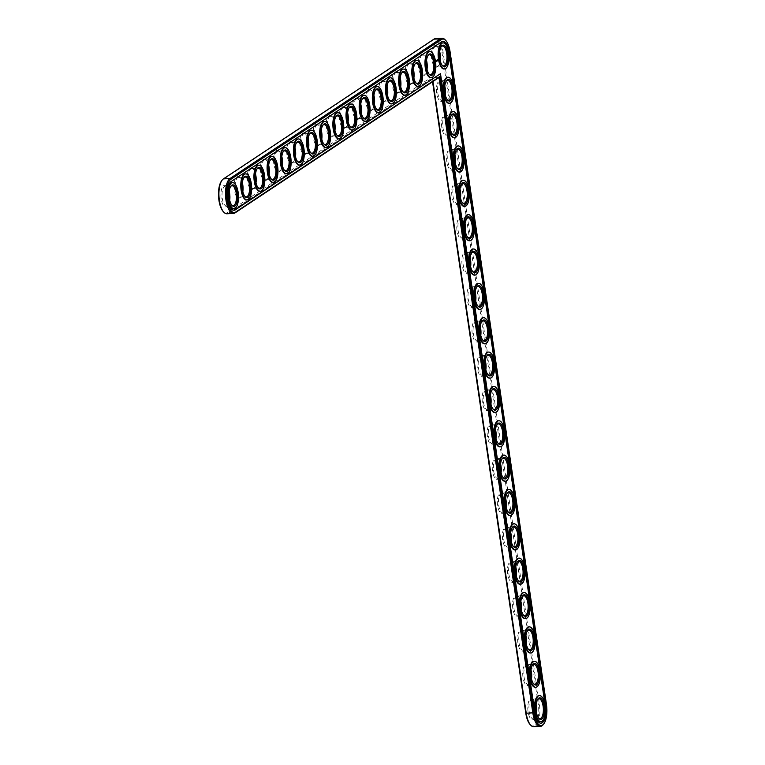 <?xml version="1.0" encoding="UTF-8"?>
<svg xmlns="http://www.w3.org/2000/svg" width="765" height="765" viewBox="0 0 765 765"><rect width="100%" height="100%" fill="white"/><g stroke="black" fill="none" stroke-linecap="round" stroke-linejoin="round"><path stroke-width="0.57" stroke-dasharray="3.83 2.87" d="M223.189 211.503A16.897 6.655 86.8 0 0 227.597 212.46L431.833 76.892L432.55 81.788M530.059 724.474A16.897 6.655 86.8 0 0 536.963 721.988A16.897 6.655 86.8 0 0 538.321 704.919L441.941 52.221A16.897 6.655 86.8 0 0 433.258 40.029L222.768 179.756A16.897 6.655 86.8 0 0 221.477 181.028M439.579 53.11A10.787 4.246 86.8 0 0 436.949 46.541A10.787 4.246 86.8 0 0 432.55 48.138A10.787 4.246 86.8 0 0 431.68 59.039A10.787 4.246 86.8 0 0 438.039 66.01A10.787 4.246 86.8 0 0 439.923 59.192M426.421 61.841A10.787 4.246 86.8 0 0 423.791 55.281A10.787 4.246 86.8 0 0 419.392 56.868A10.787 4.246 86.8 0 0 418.522 67.769A10.787 4.246 86.8 0 0 424.881 74.74A10.787 4.246 86.8 0 0 426.765 67.922M444.647 87.468A10.787 4.246 86.8 0 0 442.027 80.899A10.787 4.246 86.8 0 0 437.618 82.486A10.787 4.246 86.8 0 0 436.748 93.387A10.787 4.246 86.8 0 0 443.117 100.368A10.787 4.246 86.8 0 0 444.991 93.54M449.724 121.817A10.787 4.246 86.8 0 0 447.095 115.247A10.787 4.246 86.8 0 0 442.696 116.844A10.787 4.246 86.8 0 0 441.826 127.736A10.787 4.246 86.8 0 0 448.185 134.716A10.787 4.246 86.8 0 0 450.059 127.898M413.263 70.581A10.787 4.246 86.8 0 0 410.642 64.011A10.787 4.246 86.8 0 0 406.234 65.599A10.787 4.246 86.8 0 0 405.364 76.5A10.787 4.246 86.8 0 0 411.733 83.481A10.787 4.246 86.8 0 0 413.607 76.653M400.114 79.311A10.787 4.246 86.8 0 0 397.484 72.742A10.787 4.246 86.8 0 0 393.076 74.329A10.787 4.246 86.8 0 0 392.206 85.231A10.787 4.246 86.8 0 0 398.575 92.211A10.787 4.246 86.8 0 0 400.449 85.393M454.793 156.165A10.787 4.246 86.8 0 0 452.172 149.605A10.787 4.246 86.8 0 0 447.764 151.193A10.787 4.246 86.8 0 0 446.894 162.094A10.787 4.246 86.8 0 0 453.263 169.065A10.787 4.246 86.8 0 0 455.137 162.247M459.87 190.523A10.787 4.246 86.8 0 0 457.241 183.954A10.787 4.246 86.8 0 0 452.842 185.541A10.787 4.246 86.8 0 0 451.972 196.442A10.787 4.246 86.8 0 0 458.331 203.423A10.787 4.246 86.8 0 0 460.205 196.605M386.956 88.042A10.787 4.246 86.8 0 0 384.326 81.473A10.787 4.246 86.8 0 0 379.928 83.069A10.787 4.246 86.8 0 0 379.058 93.961A10.787 4.246 86.8 0 0 385.417 100.942A10.787 4.246 86.8 0 0 387.291 94.124M373.798 96.773A10.787 4.246 86.8 0 0 371.168 90.213A10.787 4.246 86.8 0 0 366.77 91.8A10.787 4.246 86.8 0 0 365.899 102.701A10.787 4.246 86.8 0 0 372.259 109.672A10.787 4.246 86.8 0 0 374.142 102.854M360.64 105.513A10.787 4.246 86.8 0 0 358.01 98.943A10.787 4.246 86.8 0 0 353.612 100.531A10.787 4.246 86.8 0 0 352.742 111.432A10.787 4.246 86.8 0 0 359.101 118.412A10.787 4.246 86.8 0 0 360.984 111.585M347.482 114.243A10.787 4.246 86.8 0 0 344.862 107.674A10.787 4.246 86.8 0 0 340.454 109.261A10.787 4.246 86.8 0 0 339.584 120.162A10.787 4.246 86.8 0 0 345.952 127.143A10.787 4.246 86.8 0 0 347.826 120.325M334.334 122.974A10.787 4.246 86.8 0 0 331.704 116.404A10.787 4.246 86.8 0 0 327.296 117.992A10.787 4.246 86.8 0 0 326.426 128.893A10.787 4.246 86.8 0 0 332.794 135.874A10.787 4.246 86.8 0 0 334.668 129.056M464.938 224.872A10.787 4.246 86.8 0 0 462.318 218.312A10.787 4.246 86.8 0 0 457.91 219.899A10.787 4.246 86.8 0 0 457.04 230.801A10.787 4.246 86.8 0 0 463.408 237.772A10.787 4.246 86.8 0 0 465.283 230.954M470.016 259.23A10.787 4.246 86.8 0 0 467.386 252.66A10.787 4.246 86.8 0 0 462.988 254.248A10.787 4.246 86.8 0 0 462.117 265.149A10.787 4.246 86.8 0 0 468.476 272.13A10.787 4.246 86.8 0 0 470.351 265.302M475.084 293.578A10.787 4.246 86.8 0 0 472.464 287.009A10.787 4.246 86.8 0 0 468.056 288.606A10.787 4.246 86.8 0 0 467.186 299.498A10.787 4.246 86.8 0 0 473.554 306.478A10.787 4.246 86.8 0 0 475.428 299.66M480.162 327.936A10.787 4.246 86.8 0 0 477.532 321.367A10.787 4.246 86.8 0 0 473.133 322.954A10.787 4.246 86.8 0 0 472.263 333.856A10.787 4.246 86.8 0 0 478.622 340.827A10.787 4.246 86.8 0 0 480.497 334.009M485.23 362.285A10.787 4.246 86.8 0 0 482.61 355.715A10.787 4.246 86.8 0 0 478.202 357.303A10.787 4.246 86.8 0 0 477.331 368.204A10.787 4.246 86.8 0 0 483.69 375.185A10.787 4.246 86.8 0 0 485.574 368.367M321.176 131.704A10.787 4.246 86.8 0 0 318.546 125.144A10.787 4.246 86.8 0 0 314.147 126.732A10.787 4.246 86.8 0 0 313.277 137.633A10.787 4.246 86.8 0 0 319.636 144.604A10.787 4.246 86.8 0 0 321.51 137.786M308.018 140.444A10.787 4.246 86.8 0 0 305.388 133.875A10.787 4.246 86.8 0 0 300.989 135.462A10.787 4.246 86.8 0 0 300.119 146.364A10.787 4.246 86.8 0 0 306.478 153.335A10.787 4.246 86.8 0 0 308.362 146.517M294.86 149.175A10.787 4.246 86.8 0 0 292.24 142.606A10.787 4.246 86.8 0 0 287.831 144.193A10.787 4.246 86.8 0 0 286.961 155.094A10.787 4.246 86.8 0 0 293.33 162.075A10.787 4.246 86.8 0 0 295.204 155.247M281.711 157.906A10.787 4.246 86.8 0 0 279.082 151.336A10.787 4.246 86.8 0 0 274.673 152.923A10.787 4.246 86.8 0 0 273.803 163.825A10.787 4.246 86.8 0 0 280.172 170.805A10.787 4.246 86.8 0 0 282.046 163.987M268.553 166.636A10.787 4.246 86.8 0 0 265.924 160.067A10.787 4.246 86.8 0 0 261.515 161.664A10.787 4.246 86.8 0 0 260.655 172.565A10.787 4.246 86.8 0 0 267.014 179.536A10.787 4.246 86.8 0 0 268.888 172.718M255.395 175.367A10.787 4.246 86.8 0 0 252.766 168.807A10.787 4.246 86.8 0 0 248.367 170.394A10.787 4.246 86.8 0 0 247.497 181.295A10.787 4.246 86.8 0 0 253.856 188.267A10.787 4.246 86.8 0 0 255.74 181.448M242.237 184.107A10.787 4.246 86.8 0 0 239.608 177.537A10.787 4.246 86.8 0 0 235.209 179.125A10.787 4.246 86.8 0 0 234.339 190.026A10.787 4.246 86.8 0 0 240.698 197.007A10.787 4.246 86.8 0 0 242.582 190.179M229.079 192.837A10.787 4.246 86.8 0 0 226.459 186.268A10.787 4.246 86.8 0 0 222.051 187.855A10.787 4.246 86.8 0 0 221.181 198.757A10.787 4.246 86.8 0 0 227.549 205.737A10.787 4.246 86.8 0 0 229.423 198.919M490.308 396.633A10.787 4.246 86.8 0 0 487.678 390.074A10.787 4.246 86.8 0 0 483.27 391.661A10.787 4.246 86.8 0 0 482.409 402.562A10.787 4.246 86.8 0 0 488.768 409.533A10.787 4.246 86.8 0 0 490.642 402.715M495.376 430.991A10.787 4.246 86.8 0 0 492.746 424.422A10.787 4.246 86.8 0 0 488.347 426.009A10.787 4.246 86.8 0 0 487.477 436.911A10.787 4.246 86.8 0 0 493.836 443.891A10.787 4.246 86.8 0 0 495.72 437.064M500.453 465.34A10.787 4.246 86.8 0 0 497.824 458.771A10.787 4.246 86.8 0 0 493.415 460.367A10.787 4.246 86.8 0 0 492.545 471.259A10.787 4.246 86.8 0 0 498.914 478.24A10.787 4.246 86.8 0 0 500.788 471.422M505.522 499.698A10.787 4.246 86.8 0 0 502.892 493.129A10.787 4.246 86.8 0 0 498.493 494.716A10.787 4.246 86.8 0 0 497.623 505.617A10.787 4.246 86.8 0 0 503.982 512.588A10.787 4.246 86.8 0 0 505.866 505.77M510.599 534.047A10.787 4.246 86.8 0 0 507.97 527.477A10.787 4.246 86.8 0 0 503.561 529.064A10.787 4.246 86.8 0 0 502.691 539.966A10.787 4.246 86.8 0 0 509.06 546.946A10.787 4.246 86.8 0 0 510.934 540.128M515.667 568.395A10.787 4.246 86.8 0 0 513.038 561.835A10.787 4.246 86.8 0 0 508.639 563.423A10.787 4.246 86.8 0 0 507.769 574.324A10.787 4.246 86.8 0 0 514.128 581.295A10.787 4.246 86.8 0 0 516.012 574.477M520.745 602.753A10.787 4.246 86.8 0 0 518.115 596.184A10.787 4.246 86.8 0 0 513.707 597.771A10.787 4.246 86.8 0 0 512.837 608.672A10.787 4.246 86.8 0 0 519.206 615.653A10.787 4.246 86.8 0 0 521.08 608.835M525.813 637.102A10.787 4.246 86.8 0 0 523.183 630.532A10.787 4.246 86.8 0 0 518.785 632.129A10.787 4.246 86.8 0 0 517.915 643.021A10.787 4.246 86.8 0 0 524.274 650.001A10.787 4.246 86.8 0 0 526.157 643.183M530.891 671.46A10.787 4.246 86.8 0 0 528.261 664.89A10.787 4.246 86.8 0 0 523.853 666.478A10.787 4.246 86.8 0 0 522.983 677.379A10.787 4.246 86.8 0 0 529.351 684.35A10.787 4.246 86.8 0 0 531.226 677.532M535.959 705.808A10.787 4.246 86.8 0 0 533.329 699.239A10.787 4.246 86.8 0 0 528.931 700.826A10.787 4.246 86.8 0 0 528.06 711.727A10.787 4.246 86.8 0 0 534.419 718.708A10.787 4.246 86.8 0 0 536.303 711.89M226.956 213.779A17.748 6.99 86.8 0 0 228.496 213.234L432.416 77.877L431.833 76.892M438.995 77.514L432.416 77.877L432.952 81.52M533.836 726.75A17.748 6.99 86.8 0 0 539.421 704.67L443.04 51.972A17.748 6.99 86.8 0 0 435.467 38.623M439.703 51.695A9.935 3.911 86.8 0 0 437.628 47.277A9.935 3.911 86.8 0 0 435.907 46.416A9.935 3.911 86.8 0 0 432.77 58.781A9.935 3.911 86.8 0 0 437.016 66.259A9.935 3.911 86.8 0 0 438.632 65.207A9.935 3.911 86.8 0 0 440.2 60.588M426.545 60.435A9.935 3.911 86.8 0 0 424.479 56.008A9.935 3.911 86.8 0 0 422.749 55.147A9.935 3.911 86.8 0 0 419.622 67.511A9.935 3.911 86.8 0 0 423.858 74.989A9.935 3.911 86.8 0 0 425.483 73.937A9.935 3.911 86.8 0 0 427.042 69.319M444.781 86.053A9.935 3.911 86.8 0 0 442.706 81.635A9.935 3.911 86.8 0 0 440.975 80.765A9.935 3.911 86.8 0 0 437.848 93.129A9.935 3.911 86.8 0 0 442.084 100.607A9.935 3.911 86.8 0 0 443.71 99.555A9.935 3.911 86.8 0 0 445.278 94.937M449.849 120.401A9.935 3.911 86.8 0 0 447.774 115.984A9.935 3.911 86.8 0 0 446.052 115.123A9.935 3.911 86.8 0 0 442.916 127.487A9.935 3.911 86.8 0 0 447.162 134.965A9.935 3.911 86.8 0 0 448.778 133.913A9.935 3.911 86.8 0 0 450.346 129.285M413.396 69.166A9.935 3.911 86.8 0 0 411.321 64.748A9.935 3.911 86.8 0 0 409.591 63.877A9.935 3.911 86.8 0 0 406.464 76.251A9.935 3.911 86.8 0 0 410.7 83.72A9.935 3.911 86.8 0 0 412.325 82.677A9.935 3.911 86.8 0 0 413.894 78.049M400.238 77.896A9.935 3.911 86.8 0 0 398.163 73.478A9.935 3.911 86.8 0 0 396.433 72.608A9.935 3.911 86.8 0 0 393.306 84.982A9.935 3.911 86.8 0 0 397.542 92.46A9.935 3.911 86.8 0 0 399.167 91.408A9.935 3.911 86.8 0 0 400.736 86.78M454.926 154.76A9.935 3.911 86.8 0 0 452.851 150.332A9.935 3.911 86.8 0 0 451.12 149.471A9.935 3.911 86.8 0 0 447.994 161.836A9.935 3.911 86.8 0 0 452.23 169.314A9.935 3.911 86.8 0 0 453.855 168.262A9.935 3.911 86.8 0 0 455.424 163.643M459.995 189.108A9.935 3.911 86.8 0 0 457.919 184.69A9.935 3.911 86.8 0 0 456.198 183.82A9.935 3.911 86.8 0 0 453.062 196.194A9.935 3.911 86.8 0 0 457.307 203.672A9.935 3.911 86.8 0 0 458.924 202.62A9.935 3.911 86.8 0 0 460.492 197.992M387.08 86.627A9.935 3.911 86.8 0 0 385.005 82.209A9.935 3.911 86.8 0 0 383.275 81.348A9.935 3.911 86.8 0 0 380.148 93.713A9.935 3.911 86.8 0 0 384.393 101.19A9.935 3.911 86.8 0 0 386.009 100.139A9.935 3.911 86.8 0 0 387.578 95.51M373.922 95.357A9.935 3.911 86.8 0 0 371.857 90.939A9.935 3.911 86.8 0 0 370.126 90.079A9.935 3.911 86.8 0 0 366.999 102.443A9.935 3.911 86.8 0 0 371.235 109.921A9.935 3.911 86.8 0 0 372.851 108.869A9.935 3.911 86.8 0 0 374.42 104.25M360.764 104.097A9.935 3.911 86.8 0 0 358.699 99.67A9.935 3.911 86.8 0 0 356.968 98.809A9.935 3.911 86.8 0 0 353.841 111.174A9.935 3.911 86.8 0 0 358.077 118.651A9.935 3.911 86.8 0 0 359.703 117.6A9.935 3.911 86.8 0 0 361.262 112.981M347.616 112.828A9.935 3.911 86.8 0 0 345.541 108.41A9.935 3.911 86.8 0 0 343.81 107.54A9.935 3.911 86.8 0 0 340.683 119.914A9.935 3.911 86.8 0 0 344.919 127.392A9.935 3.911 86.8 0 0 346.545 126.34A9.935 3.911 86.8 0 0 348.113 121.712M334.458 121.559A9.935 3.911 86.8 0 0 332.383 117.141A9.935 3.911 86.8 0 0 330.652 116.28A9.935 3.911 86.8 0 0 327.525 128.644A9.935 3.911 86.8 0 0 331.771 136.122A9.935 3.911 86.8 0 0 333.387 135.07A9.935 3.911 86.8 0 0 334.955 130.442M465.072 223.457A9.935 3.911 86.8 0 0 462.997 219.039A9.935 3.911 86.8 0 0 461.266 218.178A9.935 3.911 86.8 0 0 458.139 230.542A9.935 3.911 86.8 0 0 462.376 238.02A9.935 3.911 86.8 0 0 464.001 236.968A9.935 3.911 86.8 0 0 465.569 232.35M470.14 257.815A9.935 3.911 86.8 0 0 468.065 253.397A9.935 3.911 86.8 0 0 466.344 252.526A9.935 3.911 86.8 0 0 463.207 264.9A9.935 3.911 86.8 0 0 467.453 272.369A9.935 3.911 86.8 0 0 469.069 271.326A9.935 3.911 86.8 0 0 470.638 266.698M475.218 292.163A9.935 3.911 86.8 0 0 473.143 287.745A9.935 3.911 86.8 0 0 471.412 286.885A9.935 3.911 86.8 0 0 468.285 299.249A9.935 3.911 86.8 0 0 472.521 306.727A9.935 3.911 86.8 0 0 474.147 305.675A9.935 3.911 86.8 0 0 475.715 301.047M480.286 326.521A9.935 3.911 86.8 0 0 478.211 322.094A9.935 3.911 86.8 0 0 476.48 321.233A9.935 3.911 86.8 0 0 473.353 333.597A9.935 3.911 86.8 0 0 477.599 341.075A9.935 3.911 86.8 0 0 479.215 340.023A9.935 3.911 86.8 0 0 480.783 335.405M485.364 360.87A9.935 3.911 86.8 0 0 483.289 356.452A9.935 3.911 86.8 0 0 481.558 355.582A9.935 3.911 86.8 0 0 478.431 367.955A9.935 3.911 86.8 0 0 482.667 375.433A9.935 3.911 86.8 0 0 484.293 374.381A9.935 3.911 86.8 0 0 485.861 369.753M321.3 130.289A9.935 3.911 86.8 0 0 319.225 125.871A9.935 3.911 86.8 0 0 317.504 125.011A9.935 3.911 86.8 0 0 314.367 137.375A9.935 3.911 86.8 0 0 318.613 144.853A9.935 3.911 86.8 0 0 320.229 143.801A9.935 3.911 86.8 0 0 321.797 139.182M308.142 139.029A9.935 3.911 86.8 0 0 306.077 134.602A9.935 3.911 86.8 0 0 304.346 133.741A9.935 3.911 86.8 0 0 301.219 146.105A9.935 3.911 86.8 0 0 305.455 153.583A9.935 3.911 86.8 0 0 307.081 152.531A9.935 3.911 86.8 0 0 308.639 147.913M294.994 147.76A9.935 3.911 86.8 0 0 292.918 143.342A9.935 3.911 86.8 0 0 291.188 142.472A9.935 3.911 86.8 0 0 288.061 154.846A9.935 3.911 86.8 0 0 292.297 162.314A9.935 3.911 86.8 0 0 293.923 161.272A9.935 3.911 86.8 0 0 295.491 156.643M281.836 156.49A9.935 3.911 86.8 0 0 279.761 152.072A9.935 3.911 86.8 0 0 278.03 151.202A9.935 3.911 86.8 0 0 274.903 163.576A9.935 3.911 86.8 0 0 279.139 171.054A9.935 3.911 86.8 0 0 280.765 170.002A9.935 3.911 86.8 0 0 282.333 165.374M268.678 165.221A9.935 3.911 86.8 0 0 266.603 160.803A9.935 3.911 86.8 0 0 264.872 159.942A9.935 3.911 86.8 0 0 261.745 172.307A9.935 3.911 86.8 0 0 265.991 179.785A9.935 3.911 86.8 0 0 267.607 178.733A9.935 3.911 86.8 0 0 269.175 174.104M255.52 173.951A9.935 3.911 86.8 0 0 253.445 169.534A9.935 3.911 86.8 0 0 251.723 168.673A9.935 3.911 86.8 0 0 248.587 181.037A9.935 3.911 86.8 0 0 252.832 188.515A9.935 3.911 86.8 0 0 254.449 187.463A9.935 3.911 86.8 0 0 256.017 182.845M242.362 182.692A9.935 3.911 86.8 0 0 240.296 178.264A9.935 3.911 86.8 0 0 238.565 177.404A9.935 3.911 86.8 0 0 235.438 189.768A9.935 3.911 86.8 0 0 239.674 197.246A9.935 3.911 86.8 0 0 241.3 196.194A9.935 3.911 86.8 0 0 242.859 191.575M229.213 191.422A9.935 3.911 86.8 0 0 227.138 187.004A9.935 3.911 86.8 0 0 225.407 186.134A9.935 3.911 86.8 0 0 222.28 198.508A9.935 3.911 86.8 0 0 226.517 205.986A9.935 3.911 86.8 0 0 228.142 204.934A9.935 3.911 86.8 0 0 229.71 200.306M490.432 395.218A9.935 3.911 86.8 0 0 488.357 390.8A9.935 3.911 86.8 0 0 486.626 389.94A9.935 3.911 86.8 0 0 483.499 402.304A9.935 3.911 86.8 0 0 487.745 409.782A9.935 3.911 86.8 0 0 489.361 408.73A9.935 3.911 86.8 0 0 490.929 404.111M495.5 429.576A9.935 3.911 86.8 0 0 493.435 425.158A9.935 3.911 86.8 0 0 491.704 424.288A9.935 3.911 86.8 0 0 488.577 436.662A9.935 3.911 86.8 0 0 492.813 444.13A9.935 3.911 86.8 0 0 494.439 443.088A9.935 3.911 86.8 0 0 495.997 438.46M500.578 463.925A9.935 3.911 86.8 0 0 498.503 459.507A9.935 3.911 86.8 0 0 496.772 458.646A9.935 3.911 86.8 0 0 493.645 471.011A9.935 3.911 86.8 0 0 497.891 478.488A9.935 3.911 86.8 0 0 499.507 477.437A9.935 3.911 86.8 0 0 501.075 472.808M505.646 498.283A9.935 3.911 86.8 0 0 503.58 493.855A9.935 3.911 86.8 0 0 501.85 492.995A9.935 3.911 86.8 0 0 498.723 505.359A9.935 3.911 86.8 0 0 502.959 512.837A9.935 3.911 86.8 0 0 504.584 511.785A9.935 3.911 86.8 0 0 506.143 507.166M510.724 532.631A9.935 3.911 86.8 0 0 508.649 528.213A9.935 3.911 86.8 0 0 506.918 527.343A9.935 3.911 86.8 0 0 503.791 539.717A9.935 3.911 86.8 0 0 508.036 547.195A9.935 3.911 86.8 0 0 509.653 546.143A9.935 3.911 86.8 0 0 511.221 541.515M515.792 566.98A9.935 3.911 86.8 0 0 513.726 562.562A9.935 3.911 86.8 0 0 511.995 561.701A9.935 3.911 86.8 0 0 508.868 574.066A9.935 3.911 86.8 0 0 513.105 581.543A9.935 3.911 86.8 0 0 514.73 580.492A9.935 3.911 86.8 0 0 516.289 575.873M520.869 601.338A9.935 3.911 86.8 0 0 518.794 596.92A9.935 3.911 86.8 0 0 517.064 596.05A9.935 3.911 86.8 0 0 513.937 608.424A9.935 3.911 86.8 0 0 518.173 615.902A9.935 3.911 86.8 0 0 519.798 614.85A9.935 3.911 86.8 0 0 521.367 610.221M525.938 635.686A9.935 3.911 86.8 0 0 523.872 631.268A9.935 3.911 86.8 0 0 522.141 630.408A9.935 3.911 86.8 0 0 519.014 642.772A9.935 3.911 86.8 0 0 523.25 650.25A9.935 3.911 86.8 0 0 524.876 649.198A9.935 3.911 86.8 0 0 526.435 644.57M531.015 670.044A9.935 3.911 86.8 0 0 528.94 665.617A9.935 3.911 86.8 0 0 527.209 664.756A9.935 3.911 86.8 0 0 524.082 677.121A9.935 3.911 86.8 0 0 528.319 684.598A9.935 3.911 86.8 0 0 529.944 683.547A9.935 3.911 86.8 0 0 531.512 678.928M536.083 704.393A9.935 3.911 86.8 0 0 534.018 699.975A9.935 3.911 86.8 0 0 532.287 699.114A9.935 3.911 86.8 0 0 529.16 711.479A9.935 3.911 86.8 0 0 533.396 718.957A9.935 3.911 86.8 0 0 535.022 717.905A9.935 3.911 86.8 0 0 536.581 713.276M543.303 724.503A17.748 6.99 86.8 0 0 546 704.297L449.619 51.599A17.748 6.99 86.8 0 0 445.134 39.79M442.199 65.35A9.935 3.911 -93.2 0 1 441.864 65.025A9.935 3.911 -93.2 0 1 439.359 58.417A9.935 3.911 -93.2 0 1 440.86 47.095A9.935 3.911 -93.2 0 1 441.156 46.742M442.744 41.358A14.621 5.757 86.8 0 0 442.486 41.358A14.621 5.757 86.8 0 0 441.204 41.798L230.714 181.525A14.621 5.757 86.8 0 0 227.186 197.647A14.621 5.757 86.8 0 0 233.621 210.279A14.621 5.757 86.8 0 0 233.88 210.251M534.783 712.215L534.257 712.244L439.971 73.708M534.257 712.244A14.621 5.757 86.8 0 0 540.501 723.25A14.621 5.757 86.8 0 0 540.759 723.221M442.572 42.917A13.062 5.145 -93.2 0 1 448.433 55.663A13.062 5.145 -93.2 0 1 444.025 68.993M429.414 51.647A13.062 5.145 -93.2 0 1 435.275 64.403A13.062 5.145 -93.2 0 1 430.877 77.724M447.64 77.265A13.062 5.145 -93.2 0 1 453.511 90.021A13.062 5.145 -93.2 0 1 449.103 103.342M452.717 111.614A13.062 5.145 -93.2 0 1 458.579 124.37A13.062 5.145 -93.2 0 1 454.171 137.7M416.256 60.378A13.062 5.145 -93.2 0 1 422.127 73.134A13.062 5.145 -93.2 0 1 417.719 86.464M403.098 69.108A13.062 5.145 -93.2 0 1 408.969 81.865A13.062 5.145 -93.2 0 1 404.561 95.195M457.786 145.972A13.062 5.145 -93.2 0 1 463.657 158.728A13.062 5.145 -93.2 0 1 459.249 172.048M462.863 180.32A13.062 5.145 -93.2 0 1 468.725 193.076A13.062 5.145 -93.2 0 1 464.317 206.407M389.949 77.848A13.062 5.145 -93.2 0 1 395.811 90.595A13.062 5.145 -93.2 0 1 391.403 103.925M376.791 86.579A13.062 5.145 -93.2 0 1 382.653 99.326A13.062 5.145 -93.2 0 1 378.245 112.656M363.633 95.309A13.062 5.145 -93.2 0 1 369.505 108.066A13.062 5.145 -93.2 0 1 365.096 121.386M350.475 104.04A13.062 5.145 -93.2 0 1 356.347 116.796A13.062 5.145 -93.2 0 1 351.938 130.127M467.931 214.678A13.062 5.145 -93.2 0 1 473.803 227.425A13.062 5.145 -93.2 0 1 469.394 240.755M473.009 249.027A13.062 5.145 -93.2 0 1 478.871 261.783A13.062 5.145 -93.2 0 1 474.463 275.113M478.077 283.375A13.062 5.145 -93.2 0 1 483.949 296.132A13.062 5.145 -93.2 0 1 479.54 309.462M483.155 317.733A13.062 5.145 -93.2 0 1 489.017 330.49A13.062 5.145 -93.2 0 1 484.608 343.81M488.223 352.082A13.062 5.145 -93.2 0 1 494.094 364.838A13.062 5.145 -93.2 0 1 489.686 378.168M337.317 112.771A13.062 5.145 -93.2 0 1 343.189 125.527A13.062 5.145 -93.2 0 1 338.78 138.857M324.169 121.511A13.062 5.145 -93.2 0 1 330.031 134.258A13.062 5.145 -93.2 0 1 325.622 147.588M311.011 130.241A13.062 5.145 -93.2 0 1 316.873 142.998A13.062 5.145 -93.2 0 1 312.464 156.318M297.853 138.972A13.062 5.145 -93.2 0 1 303.724 151.728A13.062 5.145 -93.2 0 1 299.316 165.058M284.695 147.702A13.062 5.145 -93.2 0 1 290.566 160.459A13.062 5.145 -93.2 0 1 286.158 173.789M271.537 156.442A13.062 5.145 -93.2 0 1 277.408 169.189A13.062 5.145 -93.2 0 1 273 182.519M258.388 165.173A13.062 5.145 -93.2 0 1 264.25 177.92A13.062 5.145 -93.2 0 1 259.842 191.25M245.23 173.904A13.062 5.145 -93.2 0 1 251.092 186.66A13.062 5.145 -93.2 0 1 246.693 199.981M232.072 182.634A13.062 5.145 -93.2 0 1 237.944 195.391A13.062 5.145 -93.2 0 1 233.535 208.721M493.291 386.44A13.062 5.145 -93.2 0 1 499.163 399.187A13.062 5.145 -93.2 0 1 494.754 412.517M498.369 420.788A13.062 5.145 -93.2 0 1 504.24 433.545A13.062 5.145 -93.2 0 1 499.832 446.875M503.437 455.146A13.062 5.145 -93.2 0 1 509.308 467.893A13.062 5.145 -93.2 0 1 504.9 481.223M508.515 489.495A13.062 5.145 -93.2 0 1 514.376 502.251A13.062 5.145 -93.2 0 1 509.978 515.572M513.583 523.843A13.062 5.145 -93.2 0 1 519.454 536.6A13.062 5.145 -93.2 0 1 515.046 549.93M518.66 558.201A13.062 5.145 -93.2 0 1 524.522 570.948A13.062 5.145 -93.2 0 1 520.124 584.278M523.729 592.55A13.062 5.145 -93.2 0 1 529.6 605.306A13.062 5.145 -93.2 0 1 525.192 618.636M528.806 626.908A13.062 5.145 -93.2 0 1 534.668 639.655A13.062 5.145 -93.2 0 1 530.26 652.985M533.874 661.256A13.062 5.145 -93.2 0 1 539.746 674.013A13.062 5.145 -93.2 0 1 535.337 687.333M538.952 695.605A13.062 5.145 -93.2 0 1 544.814 708.361A13.062 5.145 -93.2 0 1 540.406 721.691M429.05 74.081A9.935 3.911 -93.2 0 1 428.706 73.756A9.935 3.911 -93.2 0 1 426.201 67.148A9.935 3.911 -93.2 0 1 427.702 55.826A9.935 3.911 -93.2 0 1 428.008 55.472M447.276 99.699A9.935 3.911 -93.2 0 1 446.932 99.383A9.935 3.911 -93.2 0 1 444.427 92.766A9.935 3.911 -93.2 0 1 445.938 81.453A9.935 3.911 -93.2 0 1 446.234 81.09M452.345 134.057A9.935 3.911 -93.2 0 1 452.01 133.732A9.935 3.911 -93.2 0 1 449.495 127.114A9.935 3.911 -93.2 0 1 451.006 115.802A9.935 3.911 -93.2 0 1 451.302 115.439M415.892 82.811A9.935 3.911 -93.2 0 1 415.548 82.496A9.935 3.911 -93.2 0 1 413.043 75.878A9.935 3.911 -93.2 0 1 414.553 64.566A9.935 3.911 -93.2 0 1 414.85 64.203M402.734 91.551A9.935 3.911 -93.2 0 1 402.4 91.226A9.935 3.911 -93.2 0 1 399.885 84.609A9.935 3.911 -93.2 0 1 401.396 73.297A9.935 3.911 -93.2 0 1 401.692 72.933M457.422 168.405A9.935 3.911 -93.2 0 1 457.078 168.08A9.935 3.911 -93.2 0 1 454.573 161.472A9.935 3.911 -93.2 0 1 456.083 150.15A9.935 3.911 -93.2 0 1 456.38 149.797M462.49 202.763A9.935 3.911 -93.2 0 1 462.156 202.438A9.935 3.911 -93.2 0 1 459.641 195.821A9.935 3.911 -93.2 0 1 461.152 184.508A9.935 3.911 -93.2 0 1 461.448 184.145M389.576 100.282A9.935 3.911 -93.2 0 1 389.242 99.957A9.935 3.911 -93.2 0 1 386.727 93.34A9.935 3.911 -93.2 0 1 388.238 82.027A9.935 3.911 -93.2 0 1 388.534 81.673M376.418 109.013A9.935 3.911 -93.2 0 1 376.084 108.687A9.935 3.911 -93.2 0 1 373.578 102.08A9.935 3.911 -93.2 0 1 375.08 90.758A9.935 3.911 -93.2 0 1 375.386 90.404M363.27 117.743A9.935 3.911 -93.2 0 1 362.926 117.428A9.935 3.911 -93.2 0 1 360.42 110.81A9.935 3.911 -93.2 0 1 361.922 99.498A9.935 3.911 -93.2 0 1 362.228 99.134M350.112 126.483A9.935 3.911 -93.2 0 1 349.777 126.158A9.935 3.911 -93.2 0 1 347.262 119.541A9.935 3.911 -93.2 0 1 348.773 108.228A9.935 3.911 -93.2 0 1 349.07 107.865M336.954 135.214A9.935 3.911 -93.2 0 1 336.619 134.889A9.935 3.911 -93.2 0 1 334.104 128.271A9.935 3.911 -93.2 0 1 335.615 116.959A9.935 3.911 -93.2 0 1 335.911 116.596M467.568 237.112A9.935 3.911 -93.2 0 1 467.224 236.787A9.935 3.911 -93.2 0 1 464.718 230.179A9.935 3.911 -93.2 0 1 466.22 218.857A9.935 3.911 -93.2 0 1 466.526 218.503M472.636 271.46A9.935 3.911 -93.2 0 1 472.301 271.145A9.935 3.911 -93.2 0 1 469.786 264.527A9.935 3.911 -93.2 0 1 471.297 253.215A9.935 3.911 -93.2 0 1 471.594 252.852M477.714 305.818A9.935 3.911 -93.2 0 1 477.37 305.493A9.935 3.911 -93.2 0 1 474.864 298.876A9.935 3.911 -93.2 0 1 476.366 287.564A9.935 3.911 -93.2 0 1 476.672 287.21M482.782 340.167A9.935 3.911 -93.2 0 1 482.447 339.842A9.935 3.911 -93.2 0 1 479.932 333.234A9.935 3.911 -93.2 0 1 481.443 321.912A9.935 3.911 -93.2 0 1 481.74 321.558M487.86 374.525A9.935 3.911 -93.2 0 1 487.515 374.2A9.935 3.911 -93.2 0 1 485.01 367.582A9.935 3.911 -93.2 0 1 486.511 356.27A9.935 3.911 -93.2 0 1 486.817 355.907M323.796 143.944A9.935 3.911 -93.2 0 1 323.461 143.619A9.935 3.911 -93.2 0 1 320.946 137.012A9.935 3.911 -93.2 0 1 322.457 125.69A9.935 3.911 -93.2 0 1 322.753 125.336M310.647 152.675A9.935 3.911 -93.2 0 1 310.303 152.35A9.935 3.911 -93.2 0 1 307.798 145.742A9.935 3.911 -93.2 0 1 309.299 134.42A9.935 3.911 -93.2 0 1 309.605 134.066M297.489 161.405A9.935 3.911 -93.2 0 1 297.145 161.09A9.935 3.911 -93.2 0 1 294.64 154.473A9.935 3.911 -93.2 0 1 296.141 143.16A9.935 3.911 -93.2 0 1 296.447 142.797M284.331 170.146A9.935 3.911 -93.2 0 1 283.997 169.82A9.935 3.911 -93.2 0 1 281.482 163.203A9.935 3.911 -93.2 0 1 282.993 151.891A9.935 3.911 -93.2 0 1 283.289 151.527M271.173 178.876A9.935 3.911 -93.2 0 1 270.839 178.551A9.935 3.911 -93.2 0 1 268.324 171.943A9.935 3.911 -93.2 0 1 269.835 160.621A9.935 3.911 -93.2 0 1 270.131 160.268M258.015 187.607A9.935 3.911 -93.2 0 1 257.681 187.282A9.935 3.911 -93.2 0 1 255.175 180.674A9.935 3.911 -93.2 0 1 256.677 169.352A9.935 3.911 -93.2 0 1 256.973 168.998M244.867 196.337A9.935 3.911 -93.2 0 1 244.523 196.022A9.935 3.911 -93.2 0 1 242.017 189.404A9.935 3.911 -93.2 0 1 243.519 178.092A9.935 3.911 -93.2 0 1 243.825 177.729M231.709 205.077A9.935 3.911 -93.2 0 1 231.365 204.752A9.935 3.911 -93.2 0 1 228.859 198.135A9.935 3.911 -93.2 0 1 230.37 186.823A9.935 3.911 -93.2 0 1 230.667 186.459M492.928 408.873A9.935 3.911 -93.2 0 1 492.593 408.548A9.935 3.911 -93.2 0 1 490.078 401.941A9.935 3.911 -93.2 0 1 491.589 390.619A9.935 3.911 -93.2 0 1 491.885 390.265M498.005 443.222A9.935 3.911 -93.2 0 1 497.661 442.906A9.935 3.911 -93.2 0 1 495.156 436.289A9.935 3.911 -93.2 0 1 496.657 424.977A9.935 3.911 -93.2 0 1 496.963 424.613M503.074 477.58A9.935 3.911 -93.2 0 1 502.739 477.255A9.935 3.911 -93.2 0 1 500.224 470.638A9.935 3.911 -93.2 0 1 501.735 459.325A9.935 3.911 -93.2 0 1 502.031 458.971M508.151 511.928A9.935 3.911 -93.2 0 1 507.807 511.603A9.935 3.911 -93.2 0 1 505.302 504.996A9.935 3.911 -93.2 0 1 506.803 493.674A9.935 3.911 -93.2 0 1 507.109 493.32M513.219 546.287A9.935 3.911 -93.2 0 1 512.885 545.961A9.935 3.911 -93.2 0 1 510.37 539.344A9.935 3.911 -93.2 0 1 511.881 528.032A9.935 3.911 -93.2 0 1 512.177 527.668M518.297 580.635A9.935 3.911 -93.2 0 1 517.953 580.31A9.935 3.911 -93.2 0 1 515.447 573.702A9.935 3.911 -93.2 0 1 516.949 562.38A9.935 3.911 -93.2 0 1 517.255 562.026M523.365 614.984A9.935 3.911 -93.2 0 1 523.031 614.668A9.935 3.911 -93.2 0 1 520.516 608.051A9.935 3.911 -93.2 0 1 522.026 596.738A9.935 3.911 -93.2 0 1 522.323 596.375M528.443 649.342A9.935 3.911 -93.2 0 1 528.099 649.016A9.935 3.911 -93.2 0 1 525.593 642.409A9.935 3.911 -93.2 0 1 527.095 631.087A9.935 3.911 -93.2 0 1 527.401 630.733M533.511 683.69A9.935 3.911 -93.2 0 1 533.176 683.365A9.935 3.911 -93.2 0 1 530.661 676.757A9.935 3.911 -93.2 0 1 532.172 665.445A9.935 3.911 -93.2 0 1 532.469 665.081M538.589 718.048A9.935 3.911 -93.2 0 1 538.244 717.723A9.935 3.911 -93.2 0 1 535.739 711.106A9.935 3.911 -93.2 0 1 537.24 699.793A9.935 3.911 -93.2 0 1 537.546 699.43M437.924 60.301L437.8 59.785M437.924 60.789L437.695 59.441M437.532 60.502L437.025 60.272L437.121 60.894L437.131 60.282M436.758 59.88L436.146 60.014M436.92 61.2L436.911 60.378M436.471 61.42L436.356 60.665L436.7 61.267M436.26 61.64L435.993 60.99M235.075 212.871L228.496 213.234L227.597 212.46M546.459 704.46L538.321 704.919M223.428 178.886L222.768 179.756M450.078 51.771L441.941 52.221M433.918 39.158L433.258 40.029M441.73 41.769L441.204 41.798M231.231 181.496L230.714 181.525M437.628 47.277L436.949 46.541M438.632 65.207L438.039 66.01M424.479 56.008L423.791 55.281M425.483 73.937L424.881 74.74M442.706 81.635L442.027 80.899M443.71 99.555L443.117 100.368M447.774 115.984L447.095 115.247M448.778 133.913L448.185 134.716M411.321 64.748L410.642 64.011M412.325 82.677L411.733 83.481M398.163 73.478L397.484 72.742M399.167 91.408L398.575 92.211M452.851 150.332L452.172 149.605M453.855 168.262L453.263 169.065M457.919 184.69L457.241 183.954M458.924 202.62L458.331 203.423M385.005 82.209L384.326 81.473M386.009 100.139L385.417 100.942M371.857 90.939L371.168 90.213M372.851 108.869L372.259 109.672M358.699 99.67L358.01 98.943M359.703 117.6L359.101 118.412M345.541 108.41L344.862 107.674M346.545 126.34L345.952 127.143M332.383 117.141L331.704 116.404M333.387 135.07L332.794 135.874M462.997 219.039L462.318 218.312M464.001 236.968L463.408 237.772M468.065 253.397L467.386 252.66M469.069 271.326L468.476 272.13M473.143 287.745L472.464 287.009M474.147 305.675L473.554 306.478M478.211 322.094L477.532 321.367M479.215 340.023L478.622 340.827M483.289 356.452L482.61 355.715M484.293 374.381L483.69 375.185M319.225 125.871L318.546 125.144M320.229 143.801L319.636 144.604M306.077 134.602L305.388 133.875M307.081 152.531L306.478 153.335M292.918 143.342L292.24 142.606M293.923 161.272L293.33 162.075M279.761 152.072L279.082 151.336M280.765 170.002L280.172 170.805M266.603 160.803L265.924 160.067M267.607 178.733L267.014 179.536M253.445 169.534L252.766 168.807M254.449 187.463L253.856 188.267M240.296 178.264L239.608 177.537M241.3 196.194L240.698 197.007M227.138 187.004L226.459 186.268M228.142 204.934L227.549 205.737M488.357 390.8L487.678 390.074M489.361 408.73L488.768 409.533M493.435 425.158L492.746 424.422M494.439 443.088L493.836 443.891M498.503 459.507L497.824 458.771M499.507 477.437L498.914 478.24M503.58 493.855L502.892 493.129M504.584 511.785L503.982 512.588M508.649 528.213L507.97 527.477M509.653 546.143L509.06 546.946M513.726 562.562L513.038 561.835M514.73 580.492L514.128 581.295M518.794 596.92L518.115 596.184M519.798 614.85L519.206 615.653M523.872 631.268L523.183 630.532M524.876 649.198L524.274 650.001M528.94 665.617L528.261 664.89M529.944 683.547L529.351 684.35M534.018 699.975L533.329 699.239M535.022 717.905L534.419 718.708M437.016 66.259L443.595 65.886M435.907 46.416L442.486 46.043M441.864 65.025L442.543 65.761M440.86 47.095L441.453 46.292M442.486 41.358L443.002 41.329M233.621 210.279L234.138 210.251M540.501 723.25L541.018 723.221M428.706 73.756L429.385 74.492M427.702 55.826L428.304 55.023M446.932 99.383L447.621 100.11M445.938 81.453L446.531 80.65M452.01 133.732L452.689 134.468M451.006 115.802L451.599 114.999M415.548 82.496L416.236 83.222M414.553 64.566L415.146 63.763M402.4 91.226L403.079 91.953M401.396 73.297L401.988 72.493M457.078 168.08L457.766 168.816M456.083 150.15L456.676 149.347M462.156 202.438L462.835 203.165M461.152 184.508L461.744 183.705M389.242 99.957L389.921 100.693M388.238 82.027L388.83 81.224M376.084 108.687L376.763 109.424M375.08 90.758L375.672 89.954M362.926 117.428L363.614 118.154M361.922 99.498L362.524 98.685M349.777 126.158L350.456 126.885M348.773 108.228L349.366 107.425M336.619 134.889L337.298 135.625M335.615 116.959L336.208 116.156M467.224 236.787L467.912 237.523M466.22 218.857L466.822 218.054M472.301 271.145L472.98 271.871M471.297 253.215L471.89 252.412M477.37 305.493L478.058 306.23M476.366 287.564L476.968 286.76M482.447 339.842L483.126 340.578M481.443 321.912L482.036 321.109M487.515 374.2L488.204 374.926M486.511 356.27L487.114 355.467M323.461 143.619L324.14 144.356M322.457 125.69L323.05 124.886M310.303 152.35L310.982 153.086M309.299 134.42L309.892 133.617M297.145 161.09L297.834 161.817M296.141 143.16L296.743 142.357M283.997 169.82L284.676 170.547M282.993 151.891L283.586 151.088M270.839 178.551L271.518 179.287M269.835 160.621L270.428 159.818M257.681 187.282L258.36 188.018M256.677 169.352L257.27 168.549M244.523 196.022L245.202 196.748M243.519 178.092L244.121 177.279M231.365 204.752L232.053 205.479M230.37 186.823L230.963 186.019M492.593 408.548L493.272 409.285M491.589 390.619L492.182 389.815M497.661 442.906L498.35 443.633M496.657 424.977L497.26 424.173M502.739 477.255L503.418 477.991M501.735 459.325L502.328 458.522M507.807 511.603L508.486 512.34M506.803 493.674L507.405 492.87M512.885 545.961L513.564 546.688M511.881 528.032L512.473 527.228M517.953 580.31L518.632 581.046M516.949 562.38L517.551 561.577M523.031 614.668L523.709 615.395M522.026 596.738L522.619 595.935M528.099 649.016L528.778 649.753M527.095 631.087L527.687 630.284M533.176 683.365L533.855 684.101M532.172 665.445L532.765 664.632M538.244 717.723L538.923 718.459M537.24 699.793L537.833 698.99M423.858 74.989L430.437 74.626M422.749 55.147L429.328 54.774M442.084 100.607L448.663 100.244M440.975 80.765L447.554 80.401M447.162 134.965L453.741 134.592M446.052 115.123L452.631 114.75M410.7 83.72L417.279 83.356M409.591 63.877L416.17 63.514M397.542 92.46L404.121 92.087M396.433 72.608L403.012 72.245M452.23 169.314L458.809 168.95M451.12 149.471L457.7 149.099M457.307 203.672L463.886 203.299M456.198 183.82L462.777 183.457M384.393 101.19L390.972 100.817M383.275 81.348L389.863 80.975M371.235 109.921L377.814 109.558M370.126 90.079L376.705 89.706M358.077 118.651L364.656 118.288M356.968 98.809L363.547 98.446M344.919 127.392L351.498 127.019M343.81 107.54L350.389 107.177M331.771 136.122L338.35 135.749M330.652 116.28L337.231 115.907M462.376 238.02L468.955 237.657M461.266 218.178L467.845 217.805M467.453 272.369L474.032 272.005M466.344 252.526L472.923 252.163M472.521 306.727L479.1 306.354M471.412 286.885L477.991 286.512M477.599 341.075L484.178 340.712M476.48 321.233L483.069 320.87M482.667 375.433L489.246 375.06M481.558 355.582L488.137 355.218M318.613 144.853L325.192 144.489M317.504 125.011L324.083 124.638M305.455 153.583L312.034 153.22M304.346 133.741L310.925 133.378M292.297 162.314L298.876 161.951M291.188 142.472L297.767 142.108M279.139 171.054L285.718 170.681M278.03 151.202L284.609 150.839M265.991 179.785L272.57 179.412M264.872 159.942L271.451 159.569M252.832 188.515L259.411 188.152M251.723 168.673L258.302 168.3M239.674 197.246L246.254 196.882M238.565 177.404L245.144 177.04M226.517 205.986L233.096 205.613M225.407 186.134L231.986 185.771M487.745 409.782L494.324 409.418M486.626 389.94L493.205 389.567M492.813 444.13L499.392 443.767M491.704 424.288L498.283 423.925M497.891 478.488L504.47 478.115M496.772 458.646L503.351 458.273M502.959 512.837L509.538 512.473M501.85 492.995L508.429 492.631M508.036 547.195L514.615 546.822M506.918 527.343L513.497 526.98M513.105 581.543L519.684 581.18M511.995 561.701L518.574 561.328M518.173 615.902L524.761 615.529M517.064 596.05L523.643 595.686M523.25 650.25L529.829 649.877M522.141 630.408L528.72 630.035M528.319 684.598L534.898 684.235M527.209 664.756L533.788 664.393M533.396 718.957L539.975 718.584M532.287 699.114L538.866 698.741"/><path stroke-width="1.15" d="M432.55 81.788L525.794 713.229A16.897 6.655 86.8 0 0 530.059 724.474L530.747 725.21A17.748 6.99 86.8 0 0 533.836 726.75L540.415 726.377A17.748 6.99 86.8 0 0 543.303 724.503L543.905 723.7A16.897 6.655 86.8 0 0 546.459 704.46L450.078 51.771A16.897 6.655 86.8 0 0 445.813 40.526A16.897 6.655 86.8 0 0 441.405 39.57L230.906 179.297A16.897 6.655 86.8 0 0 227.062 199.808A16.897 6.655 86.8 0 0 235.735 212.001L439.971 76.433L533.941 712.779A16.897 6.655 86.8 0 0 543.905 723.7M445.813 40.526L445.134 39.79A17.748 6.99 86.8 0 0 442.046 38.25L435.467 38.623A17.748 6.99 86.8 0 0 433.918 39.158L223.428 178.886A17.748 6.99 86.8 0 0 222.08 180.215L221.477 181.028A16.897 6.655 86.8 0 0 218.541 196.471A16.897 6.655 86.8 0 0 223.189 211.503L223.868 212.24A17.748 6.99 86.8 0 0 226.956 213.779L233.535 213.406A17.748 6.99 86.8 0 0 235.075 212.871L438.995 77.514L532.842 713.028A17.748 6.99 86.8 0 0 540.415 726.377M439.923 59.192A10.787 4.246 86.8 0 0 439.579 53.11M426.765 67.922A10.787 4.246 86.8 0 0 426.421 61.841M444.991 93.54A10.787 4.246 86.8 0 0 444.647 87.468M450.059 127.898A10.787 4.246 86.8 0 0 449.724 121.817M413.607 76.653A10.787 4.246 86.8 0 0 413.263 70.581M400.449 85.393A10.787 4.246 86.8 0 0 400.114 79.311M455.137 162.247A10.787 4.246 86.8 0 0 454.793 156.165M460.205 196.605A10.787 4.246 86.8 0 0 459.87 190.523M387.291 94.124A10.787 4.246 86.8 0 0 386.956 88.042M374.142 102.854A10.787 4.246 86.8 0 0 373.798 96.773M360.984 111.585A10.787 4.246 86.8 0 0 360.64 105.513M347.826 120.325A10.787 4.246 86.8 0 0 347.482 114.243M334.668 129.056A10.787 4.246 86.8 0 0 334.334 122.974M465.283 230.954A10.787 4.246 86.8 0 0 464.938 224.872M470.351 265.302A10.787 4.246 86.8 0 0 470.016 259.23M475.428 299.66A10.787 4.246 86.8 0 0 475.084 293.578M480.497 334.009A10.787 4.246 86.8 0 0 480.162 327.936M485.574 368.367A10.787 4.246 86.8 0 0 485.23 362.285M321.51 137.786A10.787 4.246 86.8 0 0 321.176 131.704M308.362 146.517A10.787 4.246 86.8 0 0 308.018 140.444M295.204 155.247A10.787 4.246 86.8 0 0 294.86 149.175M282.046 163.987A10.787 4.246 86.8 0 0 281.711 157.906M268.888 172.718A10.787 4.246 86.8 0 0 268.553 166.636M255.74 181.448A10.787 4.246 86.8 0 0 255.395 175.367M242.582 190.179A10.787 4.246 86.8 0 0 242.237 184.107M229.423 198.919A10.787 4.246 86.8 0 0 229.079 192.837M490.642 402.715A10.787 4.246 86.8 0 0 490.308 396.633M495.72 437.064A10.787 4.246 86.8 0 0 495.376 430.991M500.788 471.422A10.787 4.246 86.8 0 0 500.453 465.34M505.866 505.77A10.787 4.246 86.8 0 0 505.522 499.698M510.934 540.128A10.787 4.246 86.8 0 0 510.599 534.047M516.012 574.477A10.787 4.246 86.8 0 0 515.667 568.395M521.08 608.835A10.787 4.246 86.8 0 0 520.745 602.753M526.157 643.183A10.787 4.246 86.8 0 0 525.813 637.102M531.226 677.532A10.787 4.246 86.8 0 0 530.891 671.46M536.303 711.89A10.787 4.246 86.8 0 0 535.959 705.808M432.952 81.52L526.263 713.401A17.748 6.99 86.8 0 0 530.747 725.21M222.08 180.215A17.748 6.99 86.8 0 0 218.981 196.452A17.748 6.99 86.8 0 0 223.868 212.24M440.2 60.588A9.935 3.911 86.8 0 0 439.703 51.695M427.042 69.319A9.935 3.911 86.8 0 0 426.545 60.435M445.278 94.937A9.935 3.911 86.8 0 0 444.781 86.053M450.346 129.285A9.935 3.911 86.8 0 0 449.849 120.401M413.894 78.049A9.935 3.911 86.8 0 0 413.396 69.166M400.736 86.78A9.935 3.911 86.8 0 0 400.238 77.896M455.424 163.643A9.935 3.911 86.8 0 0 454.926 154.76M460.492 197.992A9.935 3.911 86.8 0 0 459.995 189.108M387.578 95.51A9.935 3.911 86.8 0 0 387.08 86.627M374.42 104.25A9.935 3.911 86.8 0 0 373.922 95.357M361.262 112.981A9.935 3.911 86.8 0 0 360.764 104.097M348.113 121.712A9.935 3.911 86.8 0 0 347.616 112.828M334.955 130.442A9.935 3.911 86.8 0 0 334.458 121.559M465.569 232.35A9.935 3.911 86.8 0 0 465.072 223.457M470.638 266.698A9.935 3.911 86.8 0 0 470.14 257.815M475.715 301.047A9.935 3.911 86.8 0 0 475.218 292.163M480.783 335.405A9.935 3.911 86.8 0 0 480.286 326.521M485.861 369.753A9.935 3.911 86.8 0 0 485.364 360.87M321.797 139.182A9.935 3.911 86.8 0 0 321.3 130.289M308.639 147.913A9.935 3.911 86.8 0 0 308.142 139.029M295.491 156.643A9.935 3.911 86.8 0 0 294.994 147.76M282.333 165.374A9.935 3.911 86.8 0 0 281.836 156.49M269.175 174.104A9.935 3.911 86.8 0 0 268.678 165.221M256.017 182.845A9.935 3.911 86.8 0 0 255.52 173.951M242.859 191.575A9.935 3.911 86.8 0 0 242.362 182.692M229.71 200.306A9.935 3.911 86.8 0 0 229.213 191.422M490.929 404.111A9.935 3.911 86.8 0 0 490.432 395.218M495.997 438.46A9.935 3.911 86.8 0 0 495.5 429.576M501.075 472.808A9.935 3.911 86.8 0 0 500.578 463.925M506.143 507.166A9.935 3.911 86.8 0 0 505.646 498.283M511.221 541.515A9.935 3.911 86.8 0 0 510.724 532.631M516.289 575.873A9.935 3.911 86.8 0 0 515.792 566.98M521.367 610.221A9.935 3.911 86.8 0 0 520.869 601.338M526.435 644.57A9.935 3.911 86.8 0 0 525.938 635.686M531.512 678.928A9.935 3.911 86.8 0 0 531.015 670.044M536.581 713.276A9.935 3.911 86.8 0 0 536.083 704.393M442.046 38.25A17.748 6.99 86.8 0 0 440.497 38.795L230.007 178.513A17.748 6.99 86.8 0 0 225.723 198.087A17.748 6.99 86.8 0 0 233.535 213.406M441.156 46.742A9.935 3.911 -93.2 0 1 442.486 46.043A9.935 3.911 -93.2 0 1 446.951 55.749A9.935 3.911 -93.2 0 1 443.595 65.886A9.935 3.911 -93.2 0 1 442.199 65.35M438.995 77.514L439.971 76.433M439.818 58.58A10.787 4.246 -93.2 0 1 441.453 46.292A10.787 4.246 -93.2 0 1 448.061 55.682A10.787 4.246 -93.2 0 1 442.543 65.761A10.787 4.246 -93.2 0 1 439.818 58.58M440.487 73.679L534.783 712.215A14.621 5.757 86.8 0 0 541.018 723.221A14.621 5.757 86.8 0 0 545.617 705.024L449.237 52.326A14.621 5.757 86.8 0 0 443.002 41.329A14.621 5.757 86.8 0 0 441.73 41.769L231.231 181.496A14.621 5.757 86.8 0 0 227.702 197.619A14.621 5.757 86.8 0 0 234.138 210.251A14.621 5.757 86.8 0 0 235.41 209.801L440.487 73.679L234.893 209.83A14.621 5.757 86.8 0 1 233.88 210.251M438.976 59.135A13.062 5.145 -93.2 0 1 443.088 42.888A13.062 5.145 -93.2 0 1 448.959 55.635A13.062 5.145 -93.2 0 1 444.551 68.965A13.062 5.145 -93.2 0 1 438.976 59.135M449.237 52.326L448.72 52.355A14.621 5.757 86.8 0 0 442.744 41.358M540.759 723.221A14.621 5.757 86.8 0 0 545.101 705.053L448.72 52.355M444.551 68.965L444.025 68.993A13.062 5.145 -93.2 0 1 438.46 59.163A13.062 5.145 -93.2 0 1 442.572 42.917L443.088 42.888M438.116 60.693L437.829 59.431L437.924 60.789M437.58 60.645L437.417 60.043L437.532 60.645M437.331 60.837L437.159 60.263L437.331 60.837M437.073 61.095L436.968 60.339L436.901 61.133M436.26 61.64L436.146 60.884L436.26 61.64M436.337 61.583L436.385 60.722L436.337 61.583M431.393 77.695L430.877 77.724A13.062 5.145 -93.2 0 1 425.302 67.903A13.062 5.145 -93.2 0 1 429.414 51.647L429.93 51.618A13.062 5.145 -93.2 0 1 435.801 64.365A13.062 5.145 -93.2 0 1 431.393 77.695A13.062 5.145 -93.2 0 1 425.818 67.875A13.062 5.145 -93.2 0 1 429.93 51.618M449.619 103.313L449.103 103.342A13.062 5.145 -93.2 0 1 443.528 93.521A13.062 5.145 -93.2 0 1 447.64 77.265L448.166 77.236A13.062 5.145 -93.2 0 1 454.028 89.993A13.062 5.145 -93.2 0 1 449.619 103.313A13.062 5.145 -93.2 0 1 444.054 93.493A13.062 5.145 -93.2 0 1 448.166 77.236M454.697 137.671L454.171 137.7A13.062 5.145 -93.2 0 1 448.606 127.87A13.062 5.145 -93.2 0 1 452.717 111.614L453.234 111.585A13.062 5.145 -93.2 0 1 459.105 124.341A13.062 5.145 -93.2 0 1 454.697 137.671A13.062 5.145 -93.2 0 1 449.122 127.841A13.062 5.145 -93.2 0 1 453.234 111.585M418.235 86.426L417.719 86.464A13.062 5.145 -93.2 0 1 412.144 76.634A13.062 5.145 -93.2 0 1 416.256 60.378L416.782 60.349A13.062 5.145 -93.2 0 1 422.643 73.105A13.062 5.145 -93.2 0 1 418.235 86.426A13.062 5.145 -93.2 0 1 412.67 76.605A13.062 5.145 -93.2 0 1 416.782 60.349M405.077 95.166L404.561 95.195A13.062 5.145 -93.2 0 1 398.986 85.364A13.062 5.145 -93.2 0 1 403.098 69.108L403.624 69.079A13.062 5.145 -93.2 0 1 409.485 81.836A13.062 5.145 -93.2 0 1 405.077 95.166A13.062 5.145 -93.2 0 1 399.512 85.336A13.062 5.145 -93.2 0 1 403.624 69.079M459.765 172.02L459.249 172.048A13.062 5.145 -93.2 0 1 453.674 162.228A13.062 5.145 -93.2 0 1 457.786 145.972L458.311 145.943A13.062 5.145 -93.2 0 1 464.173 158.69A13.062 5.145 -93.2 0 1 459.765 172.02A13.062 5.145 -93.2 0 1 454.2 162.199A13.062 5.145 -93.2 0 1 458.311 145.943M464.843 206.378L464.317 206.407A13.062 5.145 -93.2 0 1 458.751 196.576A13.062 5.145 -93.2 0 1 462.863 180.32L463.38 180.291A13.062 5.145 -93.2 0 1 469.251 193.048A13.062 5.145 -93.2 0 1 464.843 206.378A13.062 5.145 -93.2 0 1 459.268 196.548A13.062 5.145 -93.2 0 1 463.38 180.291M391.929 103.897L391.403 103.925A13.062 5.145 -93.2 0 1 385.837 94.095A13.062 5.145 -93.2 0 1 389.949 77.848L390.466 77.81A13.062 5.145 -93.2 0 1 396.337 90.566A13.062 5.145 -93.2 0 1 391.929 103.897A13.062 5.145 -93.2 0 1 386.354 94.066A13.062 5.145 -93.2 0 1 390.466 77.81M378.771 112.627L378.245 112.656A13.062 5.145 -93.2 0 1 372.679 102.835A13.062 5.145 -93.2 0 1 376.791 86.579L377.308 86.55A13.062 5.145 -93.2 0 1 383.179 99.297A13.062 5.145 -93.2 0 1 378.771 112.627A13.062 5.145 -93.2 0 1 373.196 102.797A13.062 5.145 -93.2 0 1 377.308 86.55M365.613 121.358L365.096 121.386A13.062 5.145 -93.2 0 1 359.521 111.566A13.062 5.145 -93.2 0 1 363.633 95.309L364.15 95.281A13.062 5.145 -93.2 0 1 370.021 108.037A13.062 5.145 -93.2 0 1 365.613 121.358A13.062 5.145 -93.2 0 1 360.038 111.537A13.062 5.145 -93.2 0 1 364.15 95.281M352.455 130.098L351.938 130.127A13.062 5.145 -93.2 0 1 346.363 120.296A13.062 5.145 -93.2 0 1 350.475 104.04L351.001 104.011A13.062 5.145 -93.2 0 1 356.863 116.768A13.062 5.145 -93.2 0 1 352.455 130.098A13.062 5.145 -93.2 0 1 346.889 120.268A13.062 5.145 -93.2 0 1 351.001 104.011M469.911 240.726L469.394 240.755A13.062 5.145 -93.2 0 1 463.82 230.925A13.062 5.145 -93.2 0 1 467.931 214.678L468.457 214.649A13.062 5.145 -93.2 0 1 474.319 227.396A13.062 5.145 -93.2 0 1 469.911 240.726A13.062 5.145 -93.2 0 1 464.345 230.896A13.062 5.145 -93.2 0 1 468.457 214.649M474.989 275.075L474.463 275.113A13.062 5.145 -93.2 0 1 468.897 265.283A13.062 5.145 -93.2 0 1 473.009 249.027L473.525 248.998A13.062 5.145 -93.2 0 1 479.397 261.754A13.062 5.145 -93.2 0 1 474.989 275.075A13.062 5.145 -93.2 0 1 469.414 265.254A13.062 5.145 -93.2 0 1 473.525 248.998M480.057 309.433L479.54 309.462A13.062 5.145 -93.2 0 1 473.965 299.631A13.062 5.145 -93.2 0 1 478.077 283.375L478.603 283.346A13.062 5.145 -93.2 0 1 484.465 296.103A13.062 5.145 -93.2 0 1 480.057 309.433A13.062 5.145 -93.2 0 1 474.491 299.603A13.062 5.145 -93.2 0 1 478.603 283.346M485.134 343.781L484.608 343.81A13.062 5.145 -93.2 0 1 479.043 333.989A13.062 5.145 -93.2 0 1 483.155 317.733L483.671 317.704A13.062 5.145 -93.2 0 1 489.543 330.451A13.062 5.145 -93.2 0 1 485.134 343.781A13.062 5.145 -93.2 0 1 479.559 333.961A13.062 5.145 -93.2 0 1 483.671 317.704M490.202 378.139L489.686 378.168A13.062 5.145 -93.2 0 1 484.111 368.338A13.062 5.145 -93.2 0 1 488.223 352.082L488.739 352.053A13.062 5.145 -93.2 0 1 494.611 364.809A13.062 5.145 -93.2 0 1 490.202 378.139A13.062 5.145 -93.2 0 1 484.637 368.309A13.062 5.145 -93.2 0 1 488.739 352.053M339.306 138.828L338.78 138.857A13.062 5.145 -93.2 0 1 333.205 129.027A13.062 5.145 -93.2 0 1 337.317 112.771L337.843 112.742A13.062 5.145 -93.2 0 1 343.705 125.498A13.062 5.145 -93.2 0 1 339.306 138.828A13.062 5.145 -93.2 0 1 333.731 128.998A13.062 5.145 -93.2 0 1 337.843 112.742M326.148 147.559L325.622 147.588A13.062 5.145 -93.2 0 1 320.057 137.757A13.062 5.145 -93.2 0 1 324.169 121.511L324.685 121.482A13.062 5.145 -93.2 0 1 330.557 134.229A13.062 5.145 -93.2 0 1 326.148 147.559A13.062 5.145 -93.2 0 1 320.573 137.729A13.062 5.145 -93.2 0 1 324.685 121.482M312.99 156.29L312.464 156.318A13.062 5.145 -93.2 0 1 306.899 146.498A13.062 5.145 -93.2 0 1 311.011 130.241L311.527 130.213A13.062 5.145 -93.2 0 1 317.399 142.959A13.062 5.145 -93.2 0 1 312.99 156.29A13.062 5.145 -93.2 0 1 307.415 146.469A13.062 5.145 -93.2 0 1 311.527 130.213M299.832 165.03L299.316 165.058A13.062 5.145 -93.2 0 1 293.741 155.228A13.062 5.145 -93.2 0 1 297.853 138.972L298.379 138.943A13.062 5.145 -93.2 0 1 304.241 151.7A13.062 5.145 -93.2 0 1 299.832 165.03A13.062 5.145 -93.2 0 1 294.267 155.199A13.062 5.145 -93.2 0 1 298.379 138.943M286.674 173.76L286.158 173.789A13.062 5.145 -93.2 0 1 280.583 163.959A13.062 5.145 -93.2 0 1 284.695 147.702L285.221 147.674A13.062 5.145 -93.2 0 1 291.082 160.43A13.062 5.145 -93.2 0 1 286.674 173.76A13.062 5.145 -93.2 0 1 281.109 163.93A13.062 5.145 -93.2 0 1 285.221 147.674M273.526 182.491L273 182.519A13.062 5.145 -93.2 0 1 267.425 172.689A13.062 5.145 -93.2 0 1 271.537 156.442L272.063 156.414A13.062 5.145 -93.2 0 1 277.934 169.161A13.062 5.145 -93.2 0 1 273.526 182.491A13.062 5.145 -93.2 0 1 267.951 172.661A13.062 5.145 -93.2 0 1 272.063 156.414M260.368 191.221L259.842 191.25A13.062 5.145 -93.2 0 1 254.276 181.429A13.062 5.145 -93.2 0 1 258.388 165.173L258.905 165.144A13.062 5.145 -93.2 0 1 264.776 177.891A13.062 5.145 -93.2 0 1 260.368 191.221A13.062 5.145 -93.2 0 1 254.793 181.401A13.062 5.145 -93.2 0 1 258.905 165.144M247.21 199.952L246.693 199.981A13.062 5.145 -93.2 0 1 241.118 190.16A13.062 5.145 -93.2 0 1 245.23 173.904L245.747 173.875A13.062 5.145 -93.2 0 1 251.618 186.631A13.062 5.145 -93.2 0 1 247.21 199.952A13.062 5.145 -93.2 0 1 241.635 190.131A13.062 5.145 -93.2 0 1 245.747 173.875M234.052 208.692L233.535 208.721A13.062 5.145 -93.2 0 1 227.96 198.89A13.062 5.145 -93.2 0 1 232.072 182.634L232.598 182.606A13.062 5.145 -93.2 0 1 238.46 195.362A13.062 5.145 -93.2 0 1 234.052 208.692A13.062 5.145 -93.2 0 1 228.486 198.862A13.062 5.145 -93.2 0 1 232.598 182.606M495.28 412.488L494.754 412.517A13.062 5.145 -93.2 0 1 489.189 402.686A13.062 5.145 -93.2 0 1 493.291 386.44L493.817 386.411A13.062 5.145 -93.2 0 1 499.688 399.158A13.062 5.145 -93.2 0 1 495.28 412.488A13.062 5.145 -93.2 0 1 489.705 402.658A13.062 5.145 -93.2 0 1 493.817 386.411M500.348 446.846L499.832 446.875A13.062 5.145 -93.2 0 1 494.257 437.045A13.062 5.145 -93.2 0 1 498.369 420.788L498.885 420.76A13.062 5.145 -93.2 0 1 504.757 433.516A13.062 5.145 -93.2 0 1 500.348 446.846A13.062 5.145 -93.2 0 1 494.773 437.016A13.062 5.145 -93.2 0 1 498.885 420.76M505.426 481.195L504.9 481.223A13.062 5.145 -93.2 0 1 499.325 471.393A13.062 5.145 -93.2 0 1 503.437 455.146L503.963 455.108A13.062 5.145 -93.2 0 1 509.825 467.864A13.062 5.145 -93.2 0 1 505.426 481.195A13.062 5.145 -93.2 0 1 499.851 471.364A13.062 5.145 -93.2 0 1 503.963 455.108M510.494 515.543L509.978 515.572A13.062 5.145 -93.2 0 1 504.403 505.751A13.062 5.145 -93.2 0 1 508.515 489.495L509.031 489.466A13.062 5.145 -93.2 0 1 514.902 502.223A13.062 5.145 -93.2 0 1 510.494 515.543A13.062 5.145 -93.2 0 1 504.919 505.722A13.062 5.145 -93.2 0 1 509.031 489.466M515.572 549.901L515.046 549.93A13.062 5.145 -93.2 0 1 509.471 540.1A13.062 5.145 -93.2 0 1 513.583 523.843L514.109 523.815A13.062 5.145 -93.2 0 1 519.971 536.571A13.062 5.145 -93.2 0 1 515.572 549.901A13.062 5.145 -93.2 0 1 509.997 540.071A13.062 5.145 -93.2 0 1 514.109 523.815M520.64 584.25L520.124 584.278A13.062 5.145 -93.2 0 1 514.549 574.458A13.062 5.145 -93.2 0 1 518.66 558.201L519.177 558.173A13.062 5.145 -93.2 0 1 525.048 570.919A13.062 5.145 -93.2 0 1 520.64 584.25A13.062 5.145 -93.2 0 1 515.065 574.419A13.062 5.145 -93.2 0 1 519.177 558.173M525.708 618.608L525.192 618.636A13.062 5.145 -93.2 0 1 519.617 608.806A13.062 5.145 -93.2 0 1 523.729 592.55L524.255 592.521A13.062 5.145 -93.2 0 1 530.116 605.278A13.062 5.145 -93.2 0 1 525.708 618.608A13.062 5.145 -93.2 0 1 520.143 608.777A13.062 5.145 -93.2 0 1 524.255 592.521M530.786 652.956L530.26 652.985A13.062 5.145 -93.2 0 1 524.694 643.155A13.062 5.145 -93.2 0 1 528.806 626.908L529.323 626.879A13.062 5.145 -93.2 0 1 535.194 639.626A13.062 5.145 -93.2 0 1 530.786 652.956A13.062 5.145 -93.2 0 1 525.211 643.126A13.062 5.145 -93.2 0 1 529.323 626.879M535.854 687.305L535.337 687.333A13.062 5.145 -93.2 0 1 529.763 677.513A13.062 5.145 -93.2 0 1 533.874 661.256L534.4 661.228A13.062 5.145 -93.2 0 1 540.262 673.984A13.062 5.145 -93.2 0 1 535.854 687.305A13.062 5.145 -93.2 0 1 530.288 677.484A13.062 5.145 -93.2 0 1 534.4 661.228M540.932 721.663L540.406 721.691A13.062 5.145 -93.2 0 1 534.84 711.861A13.062 5.145 -93.2 0 1 538.952 695.605L539.468 695.576A13.062 5.145 -93.2 0 1 545.34 708.333A13.062 5.145 -93.2 0 1 540.932 721.663A13.062 5.145 -93.2 0 1 535.357 711.832A13.062 5.145 -93.2 0 1 539.468 695.576M426.66 67.31A10.787 4.246 -93.2 0 1 428.304 55.023A10.787 4.246 -93.2 0 1 434.903 64.423A10.787 4.246 -93.2 0 1 429.385 74.492A10.787 4.246 -93.2 0 1 426.66 67.31M428.008 55.472A9.935 3.911 -93.2 0 1 429.328 54.774A9.935 3.911 -93.2 0 1 433.793 64.48A9.935 3.911 -93.2 0 1 430.437 74.626A9.935 3.911 -93.2 0 1 429.05 74.081M444.895 92.928A10.787 4.246 -93.2 0 1 446.531 80.65A10.787 4.246 -93.2 0 1 453.138 90.04A10.787 4.246 -93.2 0 1 447.621 100.11A10.787 4.246 -93.2 0 1 444.895 92.928M446.234 81.09A9.935 3.911 -93.2 0 1 447.554 80.401A9.935 3.911 -93.2 0 1 452.019 90.098A9.935 3.911 -93.2 0 1 448.663 100.244A9.935 3.911 -93.2 0 1 447.276 99.699M449.963 127.286A10.787 4.246 -93.2 0 1 451.599 114.999A10.787 4.246 -93.2 0 1 458.206 124.389A10.787 4.246 -93.2 0 1 452.689 134.468A10.787 4.246 -93.2 0 1 449.963 127.286M451.302 115.439A9.935 3.911 -93.2 0 1 452.631 114.75A9.935 3.911 -93.2 0 1 457.088 124.456A9.935 3.911 -93.2 0 1 453.741 134.592A9.935 3.911 -93.2 0 1 452.345 134.057M413.511 76.041A10.787 4.246 -93.2 0 1 415.146 63.763A10.787 4.246 -93.2 0 1 421.754 73.153A10.787 4.246 -93.2 0 1 416.236 83.222A10.787 4.246 -93.2 0 1 413.511 76.041M414.85 64.203A9.935 3.911 -93.2 0 1 416.17 63.514A9.935 3.911 -93.2 0 1 420.635 73.211A9.935 3.911 -93.2 0 1 417.279 83.356A9.935 3.911 -93.2 0 1 415.892 82.811M400.353 84.781A10.787 4.246 -93.2 0 1 401.988 72.493A10.787 4.246 -93.2 0 1 408.596 81.884A10.787 4.246 -93.2 0 1 403.079 91.953A10.787 4.246 -93.2 0 1 400.353 84.781M401.692 72.933A9.935 3.911 -93.2 0 1 403.012 72.245A9.935 3.911 -93.2 0 1 407.477 81.951A9.935 3.911 -93.2 0 1 404.121 92.087A9.935 3.911 -93.2 0 1 402.734 91.551M455.041 161.635A10.787 4.246 -93.2 0 1 456.676 149.347A10.787 4.246 -93.2 0 1 463.284 158.747A10.787 4.246 -93.2 0 1 457.766 168.816A10.787 4.246 -93.2 0 1 455.041 161.635M456.38 149.797A9.935 3.911 -93.2 0 1 457.7 149.099A9.935 3.911 -93.2 0 1 462.165 158.804A9.935 3.911 -93.2 0 1 458.809 168.95A9.935 3.911 -93.2 0 1 457.422 168.405M460.109 195.993A10.787 4.246 -93.2 0 1 461.744 183.705A10.787 4.246 -93.2 0 1 468.352 193.096A10.787 4.246 -93.2 0 1 462.835 203.165A10.787 4.246 -93.2 0 1 460.109 195.993M461.448 184.145A9.935 3.911 -93.2 0 1 462.777 183.457A9.935 3.911 -93.2 0 1 467.233 193.163A9.935 3.911 -93.2 0 1 463.886 203.299A9.935 3.911 -93.2 0 1 462.49 202.763M387.195 93.512A10.787 4.246 -93.2 0 1 388.83 81.224A10.787 4.246 -93.2 0 1 395.438 90.614A10.787 4.246 -93.2 0 1 389.921 100.693A10.787 4.246 -93.2 0 1 387.195 93.512M388.534 81.673A9.935 3.911 -93.2 0 1 389.863 80.975A9.935 3.911 -93.2 0 1 394.319 90.681A9.935 3.911 -93.2 0 1 390.972 100.817A9.935 3.911 -93.2 0 1 389.576 100.282M374.037 102.242A10.787 4.246 -93.2 0 1 375.672 89.954A10.787 4.246 -93.2 0 1 382.28 99.354A10.787 4.246 -93.2 0 1 376.763 109.424A10.787 4.246 -93.2 0 1 374.037 102.242M375.386 90.404A9.935 3.911 -93.2 0 1 376.705 89.706A9.935 3.911 -93.2 0 1 381.171 99.412A9.935 3.911 -93.2 0 1 377.814 109.558A9.935 3.911 -93.2 0 1 376.418 109.013M360.889 110.973A10.787 4.246 -93.2 0 1 362.524 98.685A10.787 4.246 -93.2 0 1 369.132 108.085A10.787 4.246 -93.2 0 1 363.614 118.154A10.787 4.246 -93.2 0 1 360.889 110.973M362.228 99.134A9.935 3.911 -93.2 0 1 363.547 98.446A9.935 3.911 -93.2 0 1 368.013 108.142A9.935 3.911 -93.2 0 1 364.656 118.288A9.935 3.911 -93.2 0 1 363.27 117.743M347.731 119.713A10.787 4.246 -93.2 0 1 349.366 107.425A10.787 4.246 -93.2 0 1 355.974 116.816A10.787 4.246 -93.2 0 1 350.456 126.885A10.787 4.246 -93.2 0 1 347.731 119.713M349.07 107.865A9.935 3.911 -93.2 0 1 350.389 107.177A9.935 3.911 -93.2 0 1 354.855 116.882A9.935 3.911 -93.2 0 1 351.498 127.019A9.935 3.911 -93.2 0 1 350.112 126.483M334.573 128.444A10.787 4.246 -93.2 0 1 336.208 116.156A10.787 4.246 -93.2 0 1 342.816 125.546A10.787 4.246 -93.2 0 1 337.298 135.625A10.787 4.246 -93.2 0 1 334.573 128.444M335.911 116.596A9.935 3.911 -93.2 0 1 337.231 115.907A9.935 3.911 -93.2 0 1 341.697 125.613A9.935 3.911 -93.2 0 1 338.35 135.749A9.935 3.911 -93.2 0 1 336.954 135.214M465.187 230.341A10.787 4.246 -93.2 0 1 466.822 218.054A10.787 4.246 -93.2 0 1 473.43 227.454A10.787 4.246 -93.2 0 1 467.912 237.523A10.787 4.246 -93.2 0 1 465.187 230.341M466.526 218.503A9.935 3.911 -93.2 0 1 467.845 217.805A9.935 3.911 -93.2 0 1 472.311 227.511A9.935 3.911 -93.2 0 1 468.955 237.657A9.935 3.911 -93.2 0 1 467.568 237.112M470.255 264.69A10.787 4.246 -93.2 0 1 471.89 252.412A10.787 4.246 -93.2 0 1 478.498 261.802A10.787 4.246 -93.2 0 1 472.98 271.871A10.787 4.246 -93.2 0 1 470.255 264.69M471.594 252.852A9.935 3.911 -93.2 0 1 472.923 252.163A9.935 3.911 -93.2 0 1 477.379 261.859A9.935 3.911 -93.2 0 1 474.032 272.005A9.935 3.911 -93.2 0 1 472.636 271.46M475.333 299.048A10.787 4.246 -93.2 0 1 476.968 286.76A10.787 4.246 -93.2 0 1 483.576 296.151A10.787 4.246 -93.2 0 1 478.058 306.23A10.787 4.246 -93.2 0 1 475.333 299.048M476.672 287.21A9.935 3.911 -93.2 0 1 477.991 286.512A9.935 3.911 -93.2 0 1 482.457 296.218A9.935 3.911 -93.2 0 1 479.1 306.354A9.935 3.911 -93.2 0 1 477.714 305.818M480.401 333.397A10.787 4.246 -93.2 0 1 482.036 321.109A10.787 4.246 -93.2 0 1 488.644 330.509A10.787 4.246 -93.2 0 1 483.126 340.578A10.787 4.246 -93.2 0 1 480.401 333.397M481.74 321.558A9.935 3.911 -93.2 0 1 483.069 320.87A9.935 3.911 -93.2 0 1 487.525 330.566A9.935 3.911 -93.2 0 1 484.178 340.712A9.935 3.911 -93.2 0 1 482.782 340.167M485.479 367.755A10.787 4.246 -93.2 0 1 487.114 355.467A10.787 4.246 -93.2 0 1 493.721 364.857A10.787 4.246 -93.2 0 1 488.204 374.926A10.787 4.246 -93.2 0 1 485.479 367.755M486.817 355.907A9.935 3.911 -93.2 0 1 488.137 355.218A9.935 3.911 -93.2 0 1 492.603 364.924A9.935 3.911 -93.2 0 1 489.246 375.06A9.935 3.911 -93.2 0 1 487.86 374.525M321.415 137.174A10.787 4.246 -93.2 0 1 323.05 124.886A10.787 4.246 -93.2 0 1 329.658 134.277A10.787 4.246 -93.2 0 1 324.14 144.356A10.787 4.246 -93.2 0 1 321.415 137.174M322.753 125.336A9.935 3.911 -93.2 0 1 324.083 124.638A9.935 3.911 -93.2 0 1 328.539 134.344A9.935 3.911 -93.2 0 1 325.192 144.489A9.935 3.911 -93.2 0 1 323.796 143.944M308.257 145.905A10.787 4.246 -93.2 0 1 309.892 133.617A10.787 4.246 -93.2 0 1 316.5 143.017A10.787 4.246 -93.2 0 1 310.982 153.086A10.787 4.246 -93.2 0 1 308.257 145.905M309.605 134.066A9.935 3.911 -93.2 0 1 310.925 133.378A9.935 3.911 -93.2 0 1 315.39 143.074A9.935 3.911 -93.2 0 1 312.034 153.22A9.935 3.911 -93.2 0 1 310.647 152.675M295.108 154.635A10.787 4.246 -93.2 0 1 296.743 142.357A10.787 4.246 -93.2 0 1 303.351 151.747A10.787 4.246 -93.2 0 1 297.834 161.817A10.787 4.246 -93.2 0 1 295.108 154.635M296.447 142.797A9.935 3.911 -93.2 0 1 297.767 142.108A9.935 3.911 -93.2 0 1 302.232 151.805A9.935 3.911 -93.2 0 1 298.876 161.951A9.935 3.911 -93.2 0 1 297.489 161.405M281.95 163.375A10.787 4.246 -93.2 0 1 283.586 151.088A10.787 4.246 -93.2 0 1 290.193 160.478A10.787 4.246 -93.2 0 1 284.676 170.547A10.787 4.246 -93.2 0 1 281.95 163.375M283.289 151.527A9.935 3.911 -93.2 0 1 284.609 150.839A9.935 3.911 -93.2 0 1 289.074 160.545A9.935 3.911 -93.2 0 1 285.718 170.681A9.935 3.911 -93.2 0 1 284.331 170.146M268.792 172.106A10.787 4.246 -93.2 0 1 270.428 159.818A10.787 4.246 -93.2 0 1 277.035 169.208A10.787 4.246 -93.2 0 1 271.518 179.287A10.787 4.246 -93.2 0 1 268.792 172.106M270.131 160.268A9.935 3.911 -93.2 0 1 271.451 159.569A9.935 3.911 -93.2 0 1 275.916 169.275A9.935 3.911 -93.2 0 1 272.57 179.412A9.935 3.911 -93.2 0 1 271.173 178.876M255.634 180.836A10.787 4.246 -93.2 0 1 257.27 168.549A10.787 4.246 -93.2 0 1 263.877 177.949A10.787 4.246 -93.2 0 1 258.36 188.018A10.787 4.246 -93.2 0 1 255.634 180.836M256.973 168.998A9.935 3.911 -93.2 0 1 258.302 168.3A9.935 3.911 -93.2 0 1 262.768 178.006A9.935 3.911 -93.2 0 1 259.411 188.152A9.935 3.911 -93.2 0 1 258.015 187.607M242.476 189.567A10.787 4.246 -93.2 0 1 244.121 177.279A10.787 4.246 -93.2 0 1 250.729 186.679A10.787 4.246 -93.2 0 1 245.202 196.748A10.787 4.246 -93.2 0 1 242.476 189.567M243.825 177.729A9.935 3.911 -93.2 0 1 245.144 177.04A9.935 3.911 -93.2 0 1 249.61 186.737A9.935 3.911 -93.2 0 1 246.254 196.882A9.935 3.911 -93.2 0 1 244.867 196.337M229.328 198.307A10.787 4.246 -93.2 0 1 230.963 186.019A10.787 4.246 -93.2 0 1 237.571 195.41A10.787 4.246 -93.2 0 1 232.053 205.479A10.787 4.246 -93.2 0 1 229.328 198.307M230.667 186.459A9.935 3.911 -93.2 0 1 231.986 185.771A9.935 3.911 -93.2 0 1 236.452 195.477A9.935 3.911 -93.2 0 1 233.096 205.613A9.935 3.911 -93.2 0 1 231.709 205.077M490.547 402.103A10.787 4.246 -93.2 0 1 492.182 389.815A10.787 4.246 -93.2 0 1 498.79 399.215A10.787 4.246 -93.2 0 1 493.272 409.285A10.787 4.246 -93.2 0 1 490.547 402.103M491.885 390.265A9.935 3.911 -93.2 0 1 493.205 389.567A9.935 3.911 -93.2 0 1 497.671 399.273A9.935 3.911 -93.2 0 1 494.324 409.418A9.935 3.911 -93.2 0 1 492.928 408.873M495.624 436.452A10.787 4.246 -93.2 0 1 497.26 424.173A10.787 4.246 -93.2 0 1 503.867 433.564A10.787 4.246 -93.2 0 1 498.35 443.633A10.787 4.246 -93.2 0 1 495.624 436.452M496.963 424.613A9.935 3.911 -93.2 0 1 498.283 423.925A9.935 3.911 -93.2 0 1 502.748 433.621A9.935 3.911 -93.2 0 1 499.392 443.767A9.935 3.911 -93.2 0 1 498.005 443.222M500.693 470.81A10.787 4.246 -93.2 0 1 502.328 458.522A10.787 4.246 -93.2 0 1 508.935 467.912A10.787 4.246 -93.2 0 1 503.418 477.991A10.787 4.246 -93.2 0 1 500.693 470.81M502.031 458.971A9.935 3.911 -93.2 0 1 503.351 458.273A9.935 3.911 -93.2 0 1 507.817 467.979A9.935 3.911 -93.2 0 1 504.47 478.115A9.935 3.911 -93.2 0 1 503.074 477.58M505.761 505.158A10.787 4.246 -93.2 0 1 507.405 492.87A10.787 4.246 -93.2 0 1 514.013 502.27A10.787 4.246 -93.2 0 1 508.486 512.34A10.787 4.246 -93.2 0 1 505.761 505.158M507.109 493.32A9.935 3.911 -93.2 0 1 508.429 492.631A9.935 3.911 -93.2 0 1 512.894 502.328A9.935 3.911 -93.2 0 1 509.538 512.473A9.935 3.911 -93.2 0 1 508.151 511.928M510.838 539.516A10.787 4.246 -93.2 0 1 512.473 527.228A10.787 4.246 -93.2 0 1 519.081 536.619A10.787 4.246 -93.2 0 1 513.564 546.688A10.787 4.246 -93.2 0 1 510.838 539.516M512.177 527.668A9.935 3.911 -93.2 0 1 513.497 526.98A9.935 3.911 -93.2 0 1 517.962 536.686A9.935 3.911 -93.2 0 1 514.615 546.822A9.935 3.911 -93.2 0 1 513.219 546.287M515.906 573.865A10.787 4.246 -93.2 0 1 517.551 561.577A10.787 4.246 -93.2 0 1 524.149 570.977A10.787 4.246 -93.2 0 1 518.632 581.046A10.787 4.246 -93.2 0 1 515.906 573.865M517.255 562.026A9.935 3.911 -93.2 0 1 518.574 561.328A9.935 3.911 -93.2 0 1 523.04 571.034A9.935 3.911 -93.2 0 1 519.684 581.18A9.935 3.911 -93.2 0 1 518.297 580.635M520.984 608.213A10.787 4.246 -93.2 0 1 522.619 595.935A10.787 4.246 -93.2 0 1 529.227 605.325A10.787 4.246 -93.2 0 1 523.709 615.395A10.787 4.246 -93.2 0 1 520.984 608.213M522.323 596.375A9.935 3.911 -93.2 0 1 523.643 595.686A9.935 3.911 -93.2 0 1 528.108 605.392A9.935 3.911 -93.2 0 1 524.761 615.529A9.935 3.911 -93.2 0 1 523.365 614.984M526.052 642.571A10.787 4.246 -93.2 0 1 527.687 630.284A10.787 4.246 -93.2 0 1 534.295 639.674A10.787 4.246 -93.2 0 1 528.778 649.753A10.787 4.246 -93.2 0 1 526.052 642.571M527.401 630.733A9.935 3.911 -93.2 0 1 528.72 630.035A9.935 3.911 -93.2 0 1 533.186 639.741A9.935 3.911 -93.2 0 1 529.829 649.877A9.935 3.911 -93.2 0 1 528.443 649.342M531.13 676.92A10.787 4.246 -93.2 0 1 532.765 664.632A10.787 4.246 -93.2 0 1 539.373 674.032A10.787 4.246 -93.2 0 1 533.855 684.101A10.787 4.246 -93.2 0 1 531.13 676.92M532.469 665.081A9.935 3.911 -93.2 0 1 533.788 664.393A9.935 3.911 -93.2 0 1 538.254 674.089A9.935 3.911 -93.2 0 1 534.898 684.235A9.935 3.911 -93.2 0 1 533.511 683.69M536.198 711.278A10.787 4.246 -93.2 0 1 537.833 698.99A10.787 4.246 -93.2 0 1 544.441 708.38A10.787 4.246 -93.2 0 1 538.923 718.459A10.787 4.246 -93.2 0 1 536.198 711.278M537.546 699.43A9.935 3.911 -93.2 0 1 538.866 698.741A9.935 3.911 -93.2 0 1 543.332 708.447A9.935 3.911 -93.2 0 1 539.975 718.584A9.935 3.911 -93.2 0 1 538.589 718.048M437.924 60.464L437.723 59.813M533.941 712.779L525.794 713.229M223.428 178.886L230.007 178.513L230.906 179.297M433.918 39.158L440.497 38.795L441.405 39.57M235.075 212.871L235.735 212.001M235.41 209.801L234.893 209.83M545.617 705.024L545.101 705.053"/></g></svg>
